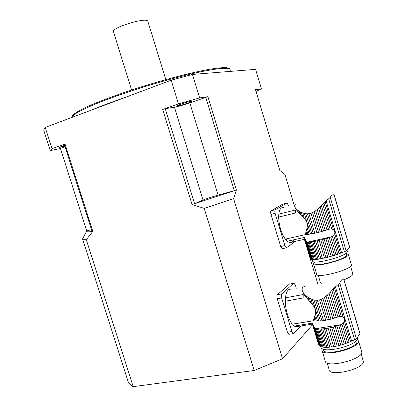 <?xml version="1.0" encoding="UTF-8"?>
<svg xmlns="http://www.w3.org/2000/svg" width="407" height="407" viewBox="0 0 407 407"><rect width="100%" height="100%" fill="white"/><g stroke="black" fill="none" stroke-linecap="round" stroke-linejoin="round"><path stroke-width="0.61" d="M293.579 239.845C292.658 242.012 291.346 242.938 289.642 242.628L287.205 241.28L285.271 239.133C281.191 233.013 278.983 225.666 278.647 217.089L295.558 212.958L295.66 209.951L278.8 214.107C279.441 209.371 281.023 207.168 283.547 207.489M285.271 239.133L305.937 234.544L305.576 233.353L305.209 234.61M305.576 233.353L306.049 231.776L306.863 234.488L305.937 234.544M317.195 209.468L318.584 208.242L325.224 230.479L323.616 230.962L317.195 209.468L315.649 210.694L321.856 231.466L320.233 231.909L314.184 211.686L312.566 212.576L318.488 232.356L316.9 232.743L311.05 213.197L308.974 213.695L314.82 233.216L313.344 233.521L307.438 213.817L305.789 213.716L311.813 233.811L310.48 234.04L304.304 213.446L302.752 212.978L304.456 218.656C306.919 221.372 307.804 224.328 307.122 227.528L306.049 231.776M304.456 218.656L297.298 210.933L296.362 209.727L296.042 208.659L296.856 209.473L297.298 210.933M296.25 209.346L294.968 207.178L295.68 208.705M294.989 207.051L294.77 206.776M294.724 205.53L294.8 206.873M295.263 204.482L294.632 205.357M306.608 229.787L307.987 234.386L310.48 234.04M307.122 227.528L309.132 234.244M321.856 231.466L323.616 230.962M314.184 211.686L315.649 210.694M318.488 232.356L320.233 231.909M311.05 213.197L312.566 212.576M314.82 233.216L316.9 232.743M307.438 213.817L308.974 213.695M311.813 233.811L313.344 233.521M304.304 213.446L305.789 213.716M306.863 234.488L307.987 234.386M334.208 195.039L334.055 194.872C332.697 194.424 331.43 195.268 330.25 197.4L323.916 202.798L331.695 228.902L333.465 229.624C334.702 230.627 335.093 231.949 334.646 233.587L333.628 235.388L339.097 253.739L346.174 250.961L349.74 247.349M322.715 204.09L321.352 205.52L328.485 229.426L330.128 228.958L322.715 204.09L323.916 202.798M330.128 228.958L331.695 228.902M321.352 205.52L320.05 206.837L326.943 229.935L328.485 229.426M325.224 230.479L326.943 229.935M320.05 206.837L318.584 208.242M311.391 241.763L316.682 259.396L315.522 259.493L310.241 241.89L312.744 241.575L318.04 259.244L327.828 257.305L339.097 253.739M299.633 213.558L298.875 211.03L301.399 212.429L302.686 216.722M300.03 211.732L301.007 214.988M309.111 241.982L314.382 259.544L313.441 259.544L308.18 242.017L310.241 241.89M298.875 211.03L297.756 210.226L298.331 212.139M296.856 209.473L297.756 210.226M295.446 207.931L296.042 208.659M294.693 206.527L294.968 207.178M296.352 203.968L295.691 204.217M312.245 259.401L312.673 260.831C311.253 265.054 342.394 257.672 346.81 252.65L347.456 251.607L347.319 251.144M331.212 256.385L325.885 238.563L327.498 238.08L332.819 255.906M325.885 238.563L324.125 239.062L329.451 256.878M324.125 239.062L322.502 239.499L327.828 257.305M322.502 239.499L320.757 239.942L326.078 257.738M320.757 239.942L319.169 240.323L324.491 258.099M319.169 240.323L317.089 240.781L322.405 258.531M317.089 240.781L315.608 241.081L320.919 258.806M315.608 241.081L314.077 241.361L319.383 259.055M312.744 241.575L314.077 241.361M316.682 259.396L318.04 259.244M301.399 212.429L302.752 212.978M314.382 259.544L315.522 259.493M308.18 242.017L307.275 241.916L312.556 259.493L313.441 259.544M312.556 259.493L311.859 259.401L306.456 241.412L305.454 239.967L311.248 259.254L311.859 259.401M307.275 241.916L306.456 241.412M311.223 259.173L310.816 259.076L304.456 237.907L304.665 237.347L287.205 241.28M305.454 239.967L304.665 237.347M304.456 237.907L310.816 259.076M310.424 258.593L304.533 238.995M333.628 235.388L332.341 236.37L337.678 254.273M332.341 236.37L330.754 237.027L336.07 254.848M330.754 237.027L329.212 237.535L334.529 255.362M329.212 237.535L327.498 238.08M346.683 254.528L346.81 254.96C347.313 258.984 313.802 267.781 315.054 263.349L314.631 261.945M314.713 262.22L313.553 263.761C312.164 268.62 348.896 258.979 348.336 254.573L346.347 253.398M352.757 273.58L352.905 274.084C352.625 275.646 349.654 277.528 343.986 279.736M321.23 283.465L320.39 282.473L318.208 275.203M313.69 264.204L316.631 274.008C315.339 279.177 352.07 269.663 351.419 264.937L351.266 264.423M286.737 203.124L282.702 204.146L271.179 210.78L275.346 209.737L286.737 203.124L287.047 203.073L288.833 206.166M295.401 241.336L286.416 247.807L284.885 245.543L275.147 213.349L270.965 214.387L280.682 246.479L284.885 245.543M278.8 214.107L278.647 217.089M275.346 209.737C274.735 210.302 274.669 211.508 275.147 213.349M282.636 248.646L282.219 248.733L280.682 246.479M270.965 214.387C270.492 212.546 270.558 211.345 271.179 210.78M326.083 296.164L327.549 294.887L334.513 318.106L332.819 318.605L326.083 296.164L324.45 297.415L330.967 319.103L329.253 319.52L322.909 298.412L321.199 299.272L327.411 319.927L325.737 320.248L319.597 299.842L317.399 300.229L323.529 320.609L321.968 320.813L315.771 300.239L314.026 299.995L320.345 320.97L318.93 321.062L312.449 299.567L310.806 298.911L312.591 304.838C315.196 307.87 316.127 310.958 315.384 314.097L313.304 320.757L292.241 324.201C288.008 318.427 285.694 310.76 285.297 301.211L303.154 297.97L303.24 294.541L285.439 297.812C286.202 291.549 288.151 288.68 291.275 289.209M312.591 304.838L306.084 297.278L303.983 294.342L303.647 293.228L304.522 294.297L304.98 295.823M303.81 293.773L302.482 291.259L303.246 293.076M302.498 291.005L302.172 290.384L302.482 291.259M302.172 288.96L302.172 290.384M302.701 287.444L302.075 288.751M314.83 316.285L316.275 321.082L318.93 321.062M315.384 314.097L317.496 321.103M313.705 319.622L314.082 320.864L316.275 321.082M314.219 318.167L315.069 320.996M330.967 319.103L332.819 318.605M322.909 298.412L324.45 297.415M327.411 319.927L329.253 319.52M319.597 299.842L321.199 299.272M323.529 320.609L325.737 320.248M315.771 300.239L317.399 300.229M320.345 320.97L321.968 320.813M312.449 299.567L314.026 299.995M313.304 320.757L314.082 320.864M343.737 278.902L343.594 278.841C342.231 278.887 340.954 280.27 339.764 282.997L333.14 289.036L341.3 316.29L343.152 316.956C344.444 317.953 344.856 319.332 344.393 321.092L343.33 323.061L349.064 342.216L356.466 338.904L360.002 333.435M331.883 290.45L330.459 291.997L337.942 316.961L339.662 316.422L331.883 290.45L333.14 289.036M339.662 316.422L341.3 316.29M330.459 291.997L329.085 293.406L336.319 317.526L337.942 316.961M334.513 318.106L336.319 317.526M329.085 293.406L327.549 294.887M319.861 328.948L325.412 347.349L324.176 347.278L318.635 328.912L321.301 328.927L326.857 347.364L331.486 347.034L337.22 346.036L342.48 344.653L349.064 342.216M307.473 298.967L306.675 296.327L309.361 298.168L310.714 302.645M307.906 297.247L308.928 300.646M317.429 328.81L322.96 347.135L321.952 346.942L316.432 328.663L318.635 328.912M306.675 296.327L305.479 295.284L306.084 297.278M304.522 294.297L305.479 295.284M303.001 292.267L303.647 293.228M305.713 285.999L303.134 287.032M320.884 346.555L321.006 346.973C320.172 353.688 352.711 347.308 357.025 339.759L357.55 337.535M340.786 345.146L335.2 326.541L336.894 326.043L342.48 344.653M335.2 326.541L333.348 327.035L338.934 345.635M333.348 327.035L331.634 327.452L337.22 346.036M331.634 327.452L329.792 327.849L335.378 346.418M329.792 327.849L328.118 328.164L333.699 346.718M328.118 328.164L325.91 328.505L331.486 347.034M325.91 328.505L324.343 328.698L329.914 347.202M324.343 328.698L322.72 328.846L328.281 347.319M321.301 328.927L322.72 328.846M325.412 347.349L326.857 347.364M309.361 298.168L310.806 298.911M322.96 347.135L324.176 347.278M316.432 328.663L315.461 328.342L320.996 346.678L321.952 346.942M320.996 346.678L320.248 346.382L314.586 327.62L313.512 325.89L319.581 346.001L320.248 346.382M315.461 328.342L314.586 327.62M319.531 345.818L319.108 345.604L312.444 323.534L312.678 323.097L294.241 326.083L292.613 324.14M313.512 325.89L312.678 323.097M312.444 323.534L319.108 345.604M318.615 344.673L312.459 324.287M343.33 323.061L341.982 324.155L347.578 342.847M341.982 324.155L340.318 324.898L345.894 343.498M340.318 324.898L338.7 325.463L344.276 344.073M338.7 325.463L336.894 326.043M356.715 340.695L356.944 341.463C358.18 348.209 322.888 356.73 323.509 349.618L323.382 349.201M322.247 348.702L321.932 350.03C321.23 357.819 359.915 348.489 358.557 341.102L357.3 339.306M363.075 360.546L363.334 361.411C364.784 368.925 328.642 377.426 329.1 369.556L327.096 362.922M322.166 350.819L325.157 360.714C324.562 368.844 363.248 359.64 361.782 351.902L361.518 351.017M298.417 326.373L295.731 326.806L294.241 326.083M293.523 283.358L289.275 284.183L277.462 294.653L281.858 293.829L293.523 283.358L294.002 283.236L295.446 285.393L296.311 288.253M300.737 325.997L293.895 333.44L293.289 333.628L291.885 331.522L281.675 297.944L277.259 298.758L287.449 332.224L291.885 331.522M285.439 297.812L285.297 301.211M281.858 293.829C281.232 294.627 281.171 296.001 281.675 297.944M289.336 334.249L288.863 334.32L287.449 332.224M277.259 298.758C276.76 296.82 276.826 295.451 277.462 294.653M289.275 284.183L293.579 283.318M60.445 148.494L50.27 150.605L43.676 129.975L45.213 127.432L51.989 148.647L65.039 144.027L92.837 231.395L86.294 239.672L133.17 386.65C130.108 384.936 128.281 382.834 127.706 380.347L82.641 239.194M86.294 239.672C83.791 239.815 82.545 239.565 82.56 238.934L86.579 231.257M133.17 386.65L254.187 370.487L204.228 208.384L192.089 204.507L162.703 109.452L178.454 103.877L171.169 80.194L192.465 74.43L255.576 69.358L261.416 88.802L255.499 89.677L279.807 170.457L284.915 174.415L294.068 204.853M45.213 127.432L171.169 80.194M312.545 324.725L282.534 358.765L233.618 198.631L236.365 189.972L207.911 96.683L189.81 102.859C183.542 105.001 178.419 106.451 174.445 107.204L203.047 200.041L194.587 203.724L234.269 190.695L218.101 195.106C211.772 196.876 206.756 198.524 203.047 200.041M317.882 284.101L304.426 239.321M207.911 96.683L199.644 97.904L192.465 74.43M65.069 146.724L60.404 148.362L86.716 230.937L91.458 229.645M86.716 230.937C86.025 231.888 87.805 232.082 92.048 231.512L64.331 144.404L65.039 144.027M282.534 358.765L254.187 370.487M256.034 91.448L261.416 88.802M51.989 148.647L50.27 150.605M64.896 146.189L58.964 147.471L64.611 145.294M199.644 97.904L178.454 103.877M178.246 105.795L177.315 105.83C176.236 105.53 187.764 101.704 191.097 101.262L191.956 101.236C192.974 101.557 181.675 105.306 178.246 105.795M72.4 117.206L72.665 115.242C74.573 113.4 78.403 111.03 84.147 108.14C97.156 101.989 119.312 93.752 143.971 86.04C168.737 78.419 193.06 72.232 209.376 69.297C216.845 68.091 222.492 67.526 226.317 67.598L229.64 68.849M230.062 70.121L229.752 69.093C228.251 68.34 225 68.152 219.989 68.534C213.98 69.261 206.42 70.584 197.309 72.507C182.321 75.89 165.639 80.352 147.248 85.887C128.933 91.58 112.795 97.161 98.835 102.635C90.471 106.064 83.766 109.107 78.724 111.762C74.73 114.143 72.527 116 72.115 117.343M174.445 107.204L165.232 108.694L162.703 109.452M205.749 97.253L234.269 190.695L236.365 189.972M165.232 108.694L194.587 203.724L192.089 204.507M92.837 231.395L92.048 231.512M131.593 89.993L113.517 31.904C109.987 28.149 146.25 16.819 147.817 21.195L147.934 21.576M287.088 238.721L286.462 239.876M233.618 198.631L204.228 208.384M325.091 201.521L333.465 229.624M334.055 194.872L349.699 247.553M330.25 197.4L346.174 250.961M328.678 198.891L344.414 251.791M326.038 200.687L341.549 252.778M334.646 233.587L340.481 253.179M331.186 236.879L307.931 242.017M334.371 287.612L343.152 316.956M343.594 278.841L359.986 333.796M339.764 282.997L356.466 338.904M338.131 284.742L354.634 339.967M335.363 286.691L351.633 341.076M344.393 321.092L350.513 341.544M340.776 324.73L316.168 328.607M92.282 109.778C101.022 106.069 111.818 102.02 124.669 97.634M189.81 102.859L218.101 195.106M347.044 250.219L347.456 251.607M334.183 194.948L349.766 247.425M346.265 253.123L346.81 254.96M350.585 266.275L352.905 274.084M348.336 254.573L351.419 264.937M289.642 242.628L304.543 239.296M282.219 248.733L286.416 247.807M330.55 228.922L328.815 229.314M305.749 234.549L285.531 239.138M357.509 337.591L357.636 338.014M343.727 278.856L360.047 333.577M356.598 340.303L356.944 341.463M361.09 353.902L363.334 361.411M358.557 341.102L361.782 351.902M295.731 326.806L312.403 324.114M288.863 334.32L293.289 333.628M340.766 316.3L339.006 316.59M313.487 320.767L292.73 324.165M230.443 71.378L229.752 69.093M229.436 68.524L229.848 69.19M165.812 79.604L147.817 21.195"/></g></svg>
